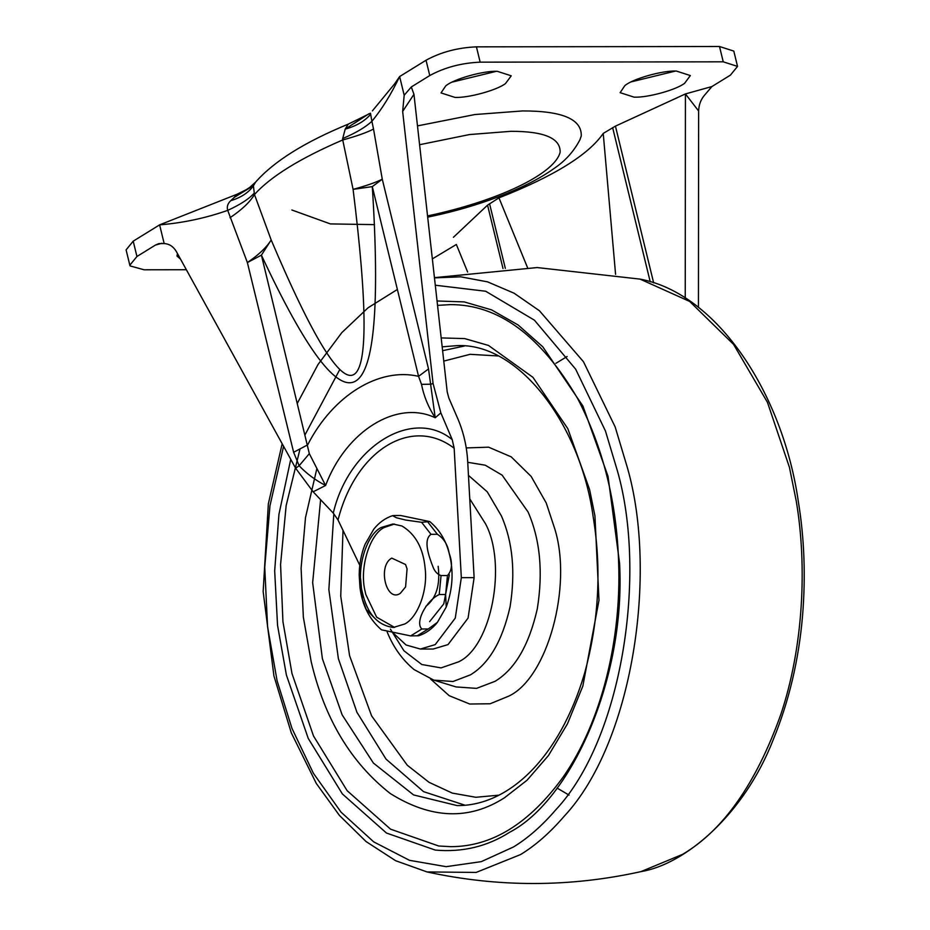 <?xml version="1.0" encoding="UTF-8"?>
<svg xmlns="http://www.w3.org/2000/svg" width="930" height="930" viewBox="0 0 930 930"><rect width="100%" height="100%" fill="white"/><g stroke="black" fill="none" stroke-linecap="round" stroke-linejoin="round"><path stroke-width="1.4" d="M450.434 304.622L437.542 305.377M339.613 369.861L305.156 434.566M299.96 449.202L286.138 505.653L280.569 564.568L282.941 621.67L291.985 673.529L313.503 735.979L347.123 790.674L390.553 829.176L438.693 845.998L450.794 846.66C491.877 846.707 529.321 823.527 563.103 777.131C601.884 721.599 621.391 638.678 618.659 563.266C616.857 502.793 603.233 447.969 577.774 398.796C540.935 335.707 498.352 304.308 450.015 304.622M676.366 71.052L690.351 75.551L684.631 83.27C676.308 89.838 647.78 97.778 634.132 97.162L620.136 92.663L624.809 85.688C632.342 78.98 662.044 70.413 676.366 71.052M675.471 71.064L631.296 81.84M497.259 71.308L511.244 75.807L505.525 83.526C497.201 90.094 468.674 98.034 455.014 97.418L441.029 92.919L445.691 85.944C453.236 79.236 482.926 70.668 497.259 71.308M496.364 71.319L452.178 82.096M180.536 259.156L177.014 256.064L177.432 253.506M425.882 606.325C436.333 598.199 440.413 584.854 438.146 566.265M427.684 217.143L434.147 215.772C474.8 207.018 523.846 190.115 553.85 168.632C565.173 161.041 573.868 151.427 579.913 139.791L581.25 136.001C581.924 119.214 562.336 110.856 522.486 110.937L474.87 114.541L417.489 125.899M456.351 244.474L467.616 272.002M161.971 243.253L155.415 245.078L158.867 243.59L164.168 243.567C169.225 243.846 173.247 246.438 176.235 251.333L295.67 468.267L299.135 465.721L293.624 452.282L247.38 262.562L227.722 210.366C226.664 206.774 227.676 203.554 230.756 200.694L234.221 197.416L249.659 187.488L255.564 182.164C273.792 161.402 304.68 142.069 348.227 124.143L370.477 113.216L371.895 121.284C365.676 127.108 355.934 132.874 342.682 138.57L345.216 129.107L365.246 116.134M408.305 102.87L402.655 111.426L404.19 95.255L411.304 86.967L413.955 94.314L408.305 102.87M711.95 86.537L704.847 94.825C700.941 99.231 698.86 104.625 698.628 110.996L685.422 93.93L711.95 86.537L730.422 75.121L737.537 66.414L723.238 61.822L480.159 62.159L476.427 46.849C457.665 47.663 440.867 52.127 426.033 60.241L399.633 76.551C391.1 94.36 381.846 109.275 371.895 121.284L373.523 129.049C366.78 132.572 356.516 136.198 342.728 139.965L342.682 138.57M338.032 519.998L333.277 513.128C348.727 446.493 412.595 407.026 452.224 439.623L454.166 448.237C411.63 415.64 355.62 450.248 338.032 519.998L359.794 565.335M453.41 237.301L487.553 205.146L498.957 197.858C553.722 176.351 588.481 154.868 603.233 133.42L615.579 274.362M603.233 133.42L615.439 126.131L685.422 93.93L685.236 298.112M393.657 633.435L406.061 644.978L420.383 649.047L433.171 649.035L448.016 644.595L468.081 618.078L474.126 577.635L467.732 462.245C466.988 447.295 463.768 432.985 458.06 419.314L448.83 397.982L447.214 391.914L413.955 94.314M373.523 129.049L382.276 179.211C375.813 182.454 366.083 185.849 353.086 189.36L342.728 139.965C300.227 158.251 270.793 176.433 254.46 194.51L271.188 239.975C266.654 247.287 258.714 254.808 247.38 262.562L261.411 255.145L309.33 453.666L325.581 485.495C315.154 480.031 306.342 473.428 299.135 465.721L309.33 453.666M293.624 452.282L307.667 444.866C332.905 395.506 378.998 367.025 418.558 376.348L372.302 186.616L353.086 189.36C381.66 419.221 354.365 436.089 271.188 239.975L261.411 255.145C350.401 445.702 387.357 422.859 372.302 186.616L382.276 179.211L428.521 368.931L435.217 417.744C428.451 407.468 423.871 396.343 421.499 384.346L418.558 376.348L428.521 368.931M370.686 114.227C364.804 121.098 356.318 126.062 345.216 129.107L348.227 124.143M368.978 113.739L354.167 123.434M249.659 187.488L253.402 185.837L254.46 194.51C250.042 201.996 241.893 209.738 230.001 217.736M253.995 193.37C248.973 198.962 240.219 204.635 227.722 210.366C205.728 218.097 183.024 222.933 159.611 224.862L164.168 243.567M255.564 182.164L253.402 185.837C248.601 192.615 241.056 197.567 230.756 200.694M250.972 187.197L234.221 197.416L237.115 194.219L159.611 224.862L133.211 241.172L126.096 249.879L129.828 265.201L136.942 256.494L133.211 241.172M421.499 384.346L431.043 384.206L433.043 383.381L440.855 412.897L435.217 417.744C396.901 399.482 346.134 430.857 325.581 485.495L313.154 491.807L295.67 468.267M456.06 244.648L432.345 258.9M723.238 61.822L719.506 46.5L733.805 51.092L737.537 66.414M186.36 269.735L144.127 269.793L130.107 265.922L129.828 265.201M155.415 245.078L136.942 256.494M411.304 86.967L429.765 75.551C444.598 67.448 461.396 62.984 480.159 62.159M404.19 95.255L399.633 76.551L394.529 83.967L372.419 110.856M527.508 267.596L498.957 197.858M452.224 439.623L440.855 412.897M313.154 491.807L333.277 513.128M402.655 111.426L433.043 383.381M698.442 307.423L698.628 110.996M420.383 649.047L435.217 644.618L455.281 618.09L461.327 577.658L454.166 448.237M719.506 46.5L476.427 46.849M394.46 524.043L384.264 527.473C369.629 534.332 359.166 568.183 365.13 591.433L365.792 594.41L376.638 617.171L394.599 627.413M381.265 527.473C366.629 534.332 356.167 568.183 362.119 591.433C366.943 613.382 377.371 625.39 393.402 627.459L404.783 623.972C417.361 617.683 427.986 591.085 425.138 568.335C423.29 548.282 415.571 534.18 401.993 526.02L392.948 523.985L381.265 527.473M394.169 515.511L392.553 515.662L396.424 517.754L405.666 520.044L421.604 522.3L429.753 521.579L400.632 515.499L394.169 515.511M437.414 622.344L446.226 607.046L445.621 594.526L439.227 594.526C425.882 600.768 414.803 622.786 421.871 628.982L428.265 628.971L437.414 622.344C432.183 628.866 425.952 633.342 418.698 635.748L410.653 635.911L381.498 629.831C369.315 619.287 362.142 605.151 359.98 587.446L359.201 575.112C359.236 564.464 361.166 554.21 365.025 544.364L373.837 529.077C379.138 522.497 385.38 518.033 392.553 515.662M373.558 617.078L366.257 609.476L362.363 599.118L360.631 578.762M437.402 534.32L431.009 534.332C422.848 539.923 429.032 556.779 433.136 567.3C434.833 571.601 437.472 574.356 441.053 575.565L447.458 575.565C452.166 570.497 452.736 563.045 449.144 553.211C447.725 544.666 443.819 538.377 437.402 534.32L428.033 522.288M391.739 558.105C377.266 565.94 386.322 603.105 400.319 593.34L405.585 586.911L407.073 568.904L405.55 564.51L391.739 558.105M467.732 462.303L485.228 465.198L502.119 475.149L528.101 512.023C540.132 539.644 543.201 571.915 537.296 608.848C529.019 645.164 514.941 669.321 495.086 681.295L476.544 688.374L456.049 686.933L433.799 680.132L453.026 681.504L470.429 674.855C489.075 663.602 502.293 640.933 510.059 606.837C515.604 572.171 512.721 541.876 501.421 515.952L487.297 491.877L468.464 475.381M333.835 513.744L328.86 589.62L338.38 658.661L356.946 712.322L386.031 759.113L423.569 791.651L465.012 805.217M320.618 499.666L312.654 582.622L322.385 658.684L342.135 714.856L373.407 763.065L413.559 794.918L457.13 805.589C508.35 806.043 559.453 758.299 584.552 673.401C598.827 621.391 601.722 569.311 593.224 517.161C580.343 423.034 517.766 342.101 456.467 345.681L442.18 346.832M464.361 346.03L442.61 350.68M390.402 629.133L403.946 650.779L421.813 664.52L441.076 667.891L458.618 661.823C491.854 646.373 507.036 563.812 485.53 523.823L469.755 498.864M430.613 679.051L449.19 695.687L469.731 704.022L490.133 703.766L508.582 696.198C547.305 678.481 572.706 586.47 554.78 528.891L546.259 503.037L531.158 476.427L511.209 456.851L488.622 447.179L466.209 447.923M343.007 530.367L340.74 596.13L349.575 655.685L371.616 715.891L407.282 765.239L429.055 782.328L452.259 793.092L475.823 797.277L498.724 795.185M498.096 355.958L470.115 354.318L443.773 361.096M316.816 468.801L305.493 517.603L301.099 568.23L303.354 617.171L311.19 661.66C324.535 718.646 350.889 762.588 390.251 793.511C431.101 819.039 469.197 820.446 504.548 797.731L527.043 780.235L548.468 755.509L567.486 723.784L582.843 686.073L598.99 600.28L594.933 515.848L589.62 489.622L567.812 428.672L532.948 377.336L488.483 345.437L464.709 338.601L441.18 337.916M290.741 459.315L278.954 514.302L274.675 570.869L277.547 625.39L286.394 675.017L308.237 738.408L342.368 793.929L386.45 833.024L435.321 850.09C462.559 852.461 487.367 846.498 509.745 832.199C570.822 800.428 625.913 679.109 619.566 563.15L608.022 476.276L582.912 406.038L542.783 346.797L518.138 325L491.575 309.876L464.186 301.901L437.053 300.983M283.592 446.307L269.967 505.711L264.748 567.242L267.561 626.704L277.094 680.76L291.974 728.388L313.387 773.272L341.019 812.134L373.697 841.871L409.491 860.32L446.098 866.667L481.298 861.633L513.36 847.032C527.915 838.186 542.074 825.759 555.826 809.763C622.263 738.932 647.257 574.217 617.311 470.534L605.442 430.962L575.647 369.164L534.425 320.187L485.693 291.253L435.287 285.219M282.174 443.75L268.352 503.793L263.155 591.573L273.932 675.947L291.299 732.852L316.305 783.455L339.415 815.412L366.083 841.569L395.61 860.703L427.056 871.945L476.137 872.433L520.521 854.577C535.482 845.475 550.025 832.71 564.161 816.273C632.447 743.465 658.138 574.17 627.366 467.604L615.16 426.928L583.47 361.735L539.435 310.748L514.092 293.217L487.576 281.86L460.757 276.826L434.473 277.861M796.266 501.165L789.442 467.372L767.459 402.341L733.572 344.391L689.642 301.425L640.061 279.116C716.879 293.38 782.804 392.867 798.382 501.875C804.369 538.319 805.752 576.402 802.532 616.09C798.742 660.091 789 701.243 773.295 739.548C743.791 815.389 684.527 864.528 640.91 871.631L682.597 854.345C723.261 830.316 755.997 783.723 780.793 714.542C803.322 647.338 807.287 566.393 796.266 501.165M427.544 215.888L434.566 214.412C504.502 198.474 555.071 172.527 560.116 152.322C560.685 138.256 544.271 131.258 510.884 131.316L469.452 134.559L419.593 144.72M503.002 268.514L487.553 205.146M489.552 203.67L505.327 268.375M650.221 281.79L612.638 127.608M615.439 126.131L653.662 282.894M429.765 75.551L426.033 60.241M474.126 577.635L461.327 577.658M410.653 635.911L421.871 628.982M439.227 594.526L441.053 575.565M431.009 534.332L421.604 522.3M445.621 594.526L447.458 575.565M417.047 635.899L428.265 628.971M429.625 621.635L443.784 603.884L449.318 574.81M433.799 680.132L414.059 669.565C402.55 659.986 393.75 647.838 387.659 633.121L387.124 631.842M397.377 289.474L368.082 307.76L341.833 332.615L318.002 364.537L297.472 403.05M557.058 788.059L569.032 795.092M567.126 356.516L555.861 363.328M427.056 871.945C498.526 887.464 569.811 887.36 640.91 871.631M640.073 279.116L537.18 267.561L434.45 277.651M291.881 210.006L330.382 223.909L374.511 224.63M237.115 194.219L245.95 189.848M446.226 607.046C452.864 588.841 453.84 570.904 449.155 553.257C445.865 540.214 439.402 529.658 429.753 521.579"/></g></svg>
